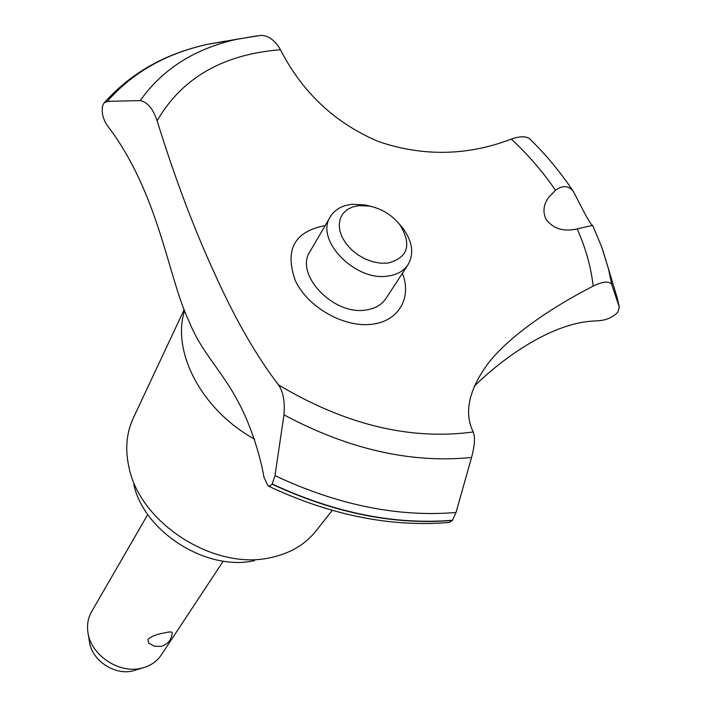 <?xml version="1.0" encoding="UTF-8"?>
<svg xmlns="http://www.w3.org/2000/svg" width="707" height="707" viewBox="0 0 707 707"><rect width="100%" height="100%" fill="white"/><g stroke="black" fill="none" stroke-linecap="round" stroke-linejoin="round"><path stroke-width="1.06" d="M332.255 510.383L315.958 531.001C305.424 544.213 290.833 552.971 272.195 557.284L270.33 557.673C215.016 570.602 141.267 524.17 129.346 468.962C124.874 450.368 126.191 433.4 133.296 418.067L184.191 309.595M254.626 560.598C207.027 571.671 144.131 532.071 133.817 484.578M254.635 439.153C201.981 410.405 171.28 351.927 184.598 310.656M268.333 486.054C330.293 515.2 390.538 527.334 449.078 522.464L452.445 520.44C394.541 525.266 334.42 513.176 272.062 484.18L270.047 486.036L268.033 485.903L263.994 477.287L261.952 466.779C241.494 381.444 207.602 368.091 188.963 321.155C168.363 277.851 160.436 201.742 113.809 134.339L107.747 126.129C102.824 119.094 101.198 112.059 102.869 105.025L104.132 102.913L107.331 101.348L140.225 100.597M157.122 120.8C181.876 77.973 222.988 54.289 280.476 49.746C275.27 40.564 268.801 35.765 261.077 35.35L236.854 39.274C194.814 48.615 162.601 69.047 140.225 100.588C147.471 102.055 153.11 108.798 157.122 120.8C174.656 177.36 193.753 228.131 214.433 273.114C234.759 318.371 256.102 355.63 278.478 384.873C283.198 391.607 285.036 401.611 283.975 414.876C348.648 449.369 411.182 463.562 471.569 457.456C474.706 445.817 475.263 437.315 473.257 431.959C464.004 413.268 468.467 391.086 486.655 365.413C506.848 337.813 549.799 308.367 593.164 286.105C602.991 281.315 609.195 280.82 611.785 284.629L608.533 269.075L617.158 297.744L619.367 307.386L617.635 312.397C612.783 317.249 606.739 319.997 599.509 320.651L591.529 321.19C550.426 324.053 502.58 358.193 474.22 386.322M585.962 215.768C589.85 222.564 592.042 225.754 592.554 225.347L577.186 228.927C563.479 231.993 553.077 228.759 545.981 219.214C542.605 211.782 543.489 204.517 548.632 197.421L555.49 190.245C562.869 185.066 568.843 185.499 573.412 191.553L585.962 215.768M611.785 284.638L619.323 307.227M147.772 514.475L91.539 611.802C88.128 617.821 86.899 624.502 87.854 631.837C90.249 654.655 118.661 674.018 141.312 668.23L145.041 667.196C152.032 664.766 157.449 660.683 161.311 654.938L223.244 561.137M148.638 643.131L147.993 639.349C151.378 636.273 156.804 634.144 164.254 632.968C169.291 631.696 171.942 631.607 172.208 632.677C171.615 639.862 167.859 644.439 160.94 646.401L154.391 646.233L148.638 643.131M143.424 667.691L132.73 670.925C114.34 675.618 91.38 659.967 89.418 641.435L88.128 633.507M358.864 205.604L352.413 207.018L346.969 209.785L342.815 213.788L340.173 218.843L339.183 224.685L339.899 231.039L342.321 237.579L346.306 243.959L351.671 249.863L358.149 254.98L365.386 259.036L373.013 261.829L380.64 263.207L387.878 263.119C407.957 257.693 412.004 244.984 400.021 224.994C392.102 215.034 381.921 208.742 369.478 206.108L358.864 205.604M398.624 223.244L403.025 228.396C412.561 241.794 414.231 253.901 408.036 264.701C403.777 271.02 397.078 274.802 387.94 276.048C355.082 281.74 314.562 239.54 330.372 216.687C334.747 209.572 341.923 205.445 351.883 204.305L365.086 204.942L371.661 206.577M408.036 264.701L385.916 298.566C381.674 304.858 375.063 308.659 366.067 309.975C333.722 315.87 294.253 274.396 309.966 251.604L330.372 216.687M577.186 228.927C585.696 248.033 591.025 267.096 593.164 286.105M452.445 520.44L456.024 512.487L471.569 457.456M473.257 431.959C410.29 440.479 345.37 424.792 278.478 384.873M529.897 138.979L529.552 138.634C525.761 136.053 519.689 136.204 511.355 139.093C467.513 155.858 423.29 156.698 378.705 141.639C335.136 123.204 302.393 92.573 280.476 49.746M511.355 139.093C528.332 154.966 543.047 172.013 555.49 190.245M402.416 273.309C412.349 298.469 398.041 322.259 370.097 324.451C342.312 326.97 307.448 306.582 295.358 280.697C284.391 249.836 294.333 231.454 325.185 225.56M261.077 35.35L260.362 35.43M238.162 38.991L223.96 41.51M452.604 520.237C394.7 525.062 334.561 512.973 272.195 483.968L272.062 484.18M283.967 414.876L274.979 475.617L272.195 483.968M602.373 248.802L608.533 269.075L601.754 247.088L592.616 225.365M610.804 276.631L617.149 297.718L619.367 307.386M456.024 512.487C397.917 517.338 337.566 505.045 274.988 475.617M107.331 101.348C132.66 72.476 166.004 53.493 207.354 44.382L257.737 35.73M104.132 102.913C130.857 73.042 165.261 53.529 207.354 44.382L225.206 41.147M369.478 206.108L365.086 204.942M400.021 224.994L403.025 228.396M573.412 191.553C560.951 172.782 546.334 155.142 529.552 138.634"/></g></svg>
